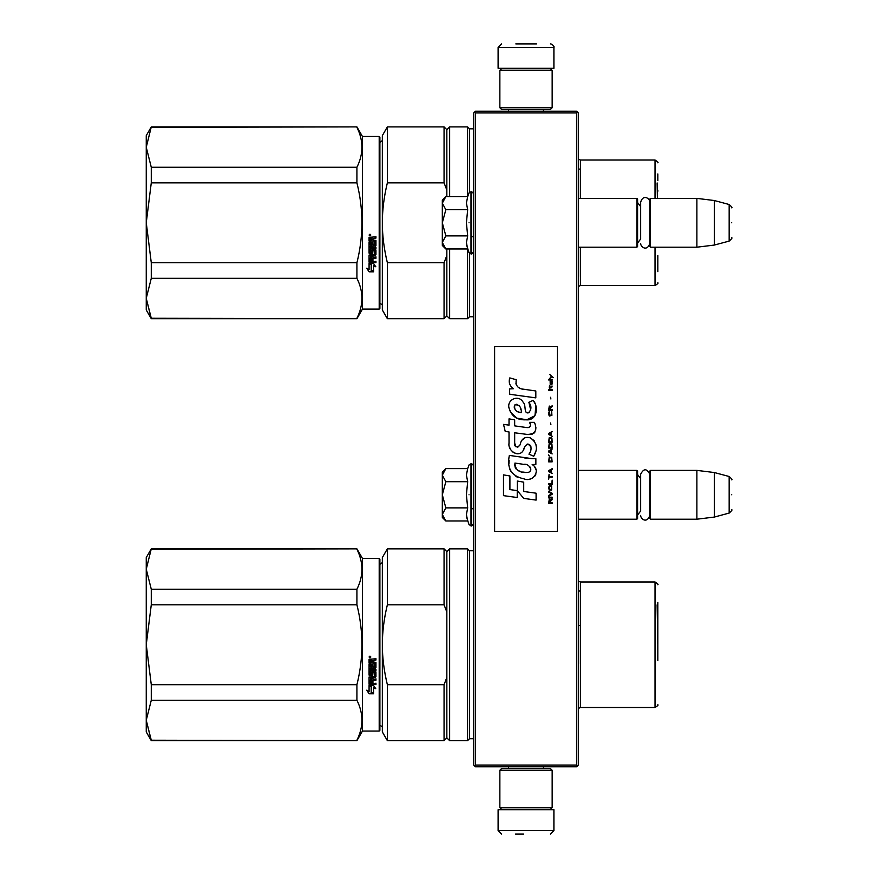 <?xml version="1.0" encoding="UTF-8"?>
<svg xmlns="http://www.w3.org/2000/svg" width="878" height="878" viewBox="0 0 878 878"><rect width="100%" height="100%" fill="white"/><g stroke="black" fill="none" stroke-linecap="round" stroke-linejoin="round"><path stroke-width="1.32" d="M576.572 112.944L576.572 765.056L577.439 765.923L578.317 765.056L578.317 112.944L576.572 111.199L475.437 111.199L474.57 112.077L475.437 112.944L576.572 112.944L577.439 112.077M577.439 765.923L576.572 766.801L475.437 766.801L474.57 765.923L475.437 765.056L475.437 112.944M576.572 765.056L475.437 765.056M474.57 765.923L473.703 765.056L473.703 112.944L474.57 112.077M578.317 519.205L636.901 519.205L636.901 470.388L578.317 470.388M636.901 519.205L637.593 518.503L637.593 471.08L636.901 470.388M650.499 519.205L649.797 518.503L649.797 471.08L650.499 470.388L696.88 470.388L696.88 519.205L650.499 519.205L650.499 470.388M714.319 472.529L729.168 476.502L729.168 513.081L714.319 517.065L714.319 472.529L696.88 470.388M731.747 494.797C731.747 475.547 731.747 475.547 731.747 494.797C731.747 514.047 731.747 514.047 731.747 494.797M578.317 247.201L636.901 247.201L636.901 198.384L578.317 198.384M636.901 247.201L637.593 246.509L637.593 199.076L636.901 198.384M650.499 247.201L649.797 246.509L649.797 199.076L650.499 198.384L696.88 198.384L696.88 247.201L650.499 247.201L650.499 198.384M714.319 200.524L729.168 204.508L729.168 241.088L714.319 245.061L714.319 200.524L696.88 198.384M731.747 222.792C731.747 203.542 731.747 203.542 731.747 222.792C731.747 242.043 731.747 242.043 731.747 222.792M637.593 243.019L640.666 238.992L640.666 202.203L640.666 206.604L637.593 202.566M637.593 515.024L640.666 510.985L640.666 474.208L640.666 478.598L637.593 474.57M445.3 520.456L442.314 517.46L442.314 514.431L445.815 520.961L467.678 520.961L466.405 514.563L467.678 507.879L466.405 494.797L467.678 481.704L466.405 475.031L467.678 468.622L445.815 468.622L442.314 475.163L442.314 514.431L445.826 507.879L442.314 494.797L445.826 481.704L467.678 481.704M469.017 494.797C469.017 533.286 469.017 533.286 469.017 494.797C469.017 456.308 469.017 456.308 469.017 494.797M466.657 517.252L469.017 524.627L471.607 526.01L473.703 523.914M445.826 481.704L442.314 475.163L442.314 472.134L445.3 469.137M467.678 507.879L445.826 507.879M445.3 248.452L442.314 245.456L442.314 242.427L445.815 248.968L467.678 248.968L466.405 242.558L467.678 235.886L466.405 222.792L467.678 209.71L466.405 203.027L467.678 196.617L445.815 196.617L442.314 203.158L442.314 242.427L445.826 235.886L442.314 222.792L445.826 209.71L467.678 209.71M469.017 222.792C469.017 261.282 469.017 261.282 469.017 222.792C469.017 184.303 469.017 184.303 469.017 222.792M466.657 245.247L469.017 252.623L471.607 254.005L473.703 251.909M445.826 209.71L442.314 203.158L442.314 200.129L445.3 197.144M467.678 235.886L445.826 235.886M552.163 770.28L550.418 768.535L501.59 768.535L499.856 770.28L552.163 770.28L552.163 807.595L550.418 809.34L501.59 809.34L499.856 807.595L552.163 807.595M499.856 807.595L499.856 770.28M499.856 107.72L501.59 109.465L550.418 109.465L552.163 107.72L499.856 107.72L499.856 70.405L501.59 68.66L550.418 68.66L552.163 70.405L499.856 70.405M552.163 70.405L552.163 107.72M530.082 809.692L510.941 809.692M553.908 830.61L498.111 830.61L498.111 809.692L553.908 809.692L553.908 830.61L550.418 834.1M515.54 834.1L523.628 834.1M498.111 47.39L553.908 47.39L553.908 68.308L498.111 68.308L498.111 47.39L501.59 43.9M536.469 43.9L515.814 43.9M151.279 549.266L356.918 548.849L151.279 548.849L146.253 569.207L151.279 589.226L151.279 604.799L146.253 644.661L151.279 684.697L356.918 684.697C363.58 658.061 363.58 631.425 356.918 604.799L356.918 589.226L151.279 589.226M146.253 569.207L146.253 557.563L151.279 548.849M362.46 731.056L362.46 558.441L379.197 558.441L379.197 731.056L362.46 731.056L356.918 740.648L151.279 740.22L146.253 720.289L151.279 740.648L146.253 731.923L146.253 644.825M146.253 720.201L151.279 700.271L356.918 700.271C363.58 713.584 363.58 726.907 356.918 740.22M146.253 644.661L146.253 569.284M362.46 558.441L356.918 548.849M356.918 700.271L356.918 684.697M356.918 549.266C363.58 562.589 363.58 575.902 356.918 589.226M151.279 700.271L151.279 684.697M356.918 604.799L151.279 604.799M369.956 656.118L370.823 657.007L369.956 657.885L369.078 657.007L369.956 656.118M372.952 666.687L372.952 664.558L372.952 666.874L374.665 666.665L374.665 663.12L369.078 662.912L369.078 659.301L375.949 658.763L375.949 660.058L372.952 660.596L375.949 659.927L375.949 658.654M371.657 673.964L371.657 671.955L371.657 674.194L370.373 674.194L370.373 670.66L375.949 670.66L375.949 669.431L370.373 669.431L370.373 668.191L375.949 667.664L375.949 662.407L372.952 661.88L372.952 660.596M371.657 671.955L375.949 671.955L375.411 677.498L372.952 677.234L375.949 676.74L375.949 671.955M375.949 683.139L375.949 684.291L369.078 683.808L369.078 677.004L369.078 684.127L375.949 684.61L375.949 683.457L372.952 683.457L372.952 680.735L371.657 680.735L371.657 683.457L370.373 683.271L370.373 680.263L375.949 680.263L375.949 679.078L372.952 679.078L372.952 677.498M369.078 677.004L374.456 676.499L374.665 672.899L372.952 672.669L374.665 672.899M372.952 664.558L371.657 664.558L371.657 666.874L370.582 666.874L370.373 663.944L369.078 663.944L369.078 675.127L372.415 675.632L372.952 672.899M369.111 693.774L373.578 693.774L371.207 692.599L371.207 686.673L369.078 685.575L369.078 691.546L366.883 690.448L369.111 693.774L366.883 690.086M373.578 687.639L375.74 688.736L373.512 685.323L369.078 685.323L371.449 686.541L371.449 692.479L373.578 693.532L373.578 687.298L375.74 688.385M379.197 558.441L379.889 559.132L379.889 730.353L379.197 731.056M370.823 656.953L369.956 657.776L369.078 656.963M375.411 668.191L375.949 662.407M375.411 667.993L370.373 668.191M370.373 670.66L375.949 670.452L375.949 669.234M370.373 680.263L375.949 679.978L375.949 678.804M371.657 683.139L371.657 680.735M372.952 683.139L372.952 680.735M372.952 674.886L369.078 674.886L369.078 663.944M370.373 666.49L370.373 663.944M371.657 666.687L371.657 664.558M374.665 663.12L369.078 662.769L369.078 659.301M371.207 692.215L371.207 686.673M372.777 693.379L369.111 693.379M369.078 691.173L369.078 685.575M373.578 693.137L371.449 692.094M371.449 686.541L369.078 685.005M370.56 657.194L370.56 656.503L369.429 656.503L369.331 657.37L370.56 657.37L370.022 656.843M371.657 659.927L370.373 660.135L370.373 661.88L371.657 661.88L371.657 659.927M371.657 677.234L370.373 677.432L370.582 679.078L371.657 679.078L371.657 677.234M370.56 656.601L369.331 656.7M371.657 660.058L370.373 660.267M371.657 677.498L370.373 677.695M657.82 660.684L657.82 602.451M657.82 612.021L657.82 642.981M387.363 740.648L382.336 731.923L382.336 644.748C382.347 657.622 384.026 670.946 387.363 684.697L444.059 684.697L444.059 740.648L387.363 740.648L387.363 684.697M446.847 612.054L446.847 551.636L444.059 548.849L387.363 548.849L382.336 557.563L382.336 644.748C382.347 631.864 384.026 618.551 387.363 604.799L444.059 604.799L446.847 612.054L446.847 677.432L444.059 684.697M387.363 548.849L387.363 604.799M444.059 548.849L444.059 604.799M444.059 740.648L446.847 737.849L446.847 677.432M446.847 737.849L449.635 740.648L449.635 548.849L446.847 551.636M473.703 738.727L469.51 738.727L467.59 740.648L467.59 548.849L449.635 548.849M469.51 738.727L469.51 550.769L467.59 548.849M580.369 663.922L580.369 591.037L578.317 591.037M578.317 625.564L580.402 625.564M657.128 604.876L657.82 644.748M151.279 127.321L356.918 126.893L151.279 126.893L146.253 147.252L151.279 167.27L151.279 182.843L146.253 222.705L151.279 262.741L356.918 262.741C363.58 236.105 363.58 209.48 356.918 182.843L356.918 167.27L151.279 167.27M146.253 147.252L146.253 135.618L151.279 126.893M362.46 309.1L362.46 136.485L379.197 136.485L379.197 309.1L362.46 309.1L356.918 318.692L151.279 318.264L146.253 298.333L151.279 318.692L146.253 309.978L146.253 222.88M146.253 298.257L151.279 278.315L356.918 278.315C363.58 291.639 363.58 304.951 356.918 318.264M146.253 222.705L146.253 147.339M362.46 136.485L356.918 126.893M356.918 278.315L356.918 262.741M356.918 127.321C363.58 140.634 363.58 153.957 356.918 167.27M151.279 278.315L151.279 262.741M356.918 182.843L151.279 182.843M369.956 234.174L370.823 235.052L369.956 235.941L369.078 235.052L369.956 234.174M372.952 244.742L372.952 242.602L372.952 244.918L374.665 244.721L374.665 241.165L369.078 240.956L369.078 237.356L375.949 236.808L375.949 238.103L372.952 238.64L375.949 237.982L375.949 236.698M371.657 252.008L371.657 250.011L371.657 252.249L370.373 252.249L370.373 248.715L375.949 248.715L375.949 247.475L370.373 247.475L370.373 246.235L375.949 245.708L375.949 240.462L372.952 239.924L372.952 238.64M371.657 250.011L375.949 250.011L375.411 255.553L372.952 255.289L375.949 254.785L375.949 250.011M375.949 261.194L375.949 262.335L369.078 261.853L369.078 255.048L369.078 262.171L375.949 262.665L375.949 261.501L372.952 261.501L372.952 258.791L371.657 258.791L371.657 261.501L370.373 261.315L370.373 258.308L375.949 258.308L375.949 257.122L372.952 257.122L372.952 255.553M369.078 255.048L374.456 254.543L374.665 250.943L372.952 250.724L374.665 250.943M372.952 242.602L371.657 242.602L371.657 244.918L370.582 244.918L370.373 241.988L369.078 241.988L369.078 253.182L372.415 253.687L372.952 250.943M369.111 271.818L373.578 271.818L371.207 270.654L371.207 264.717L369.078 263.63L369.078 269.601L366.883 268.503L369.111 271.818L366.883 268.13M373.578 265.694L375.74 266.78L373.512 263.378L369.078 263.378L371.449 264.596L371.449 270.534L373.578 271.576L373.578 265.343L375.74 266.429M379.197 136.485L379.889 137.188L379.889 308.408L379.197 309.1M370.823 235.008L369.956 235.831L369.078 235.008M375.411 246.235L375.949 240.462M375.411 246.049L370.373 246.235M370.373 248.715L375.949 248.507L375.949 247.278M370.373 258.308L375.949 258.022L375.949 256.848M371.657 261.194L371.657 258.791M372.952 261.194L372.952 258.791M372.952 252.93L369.078 252.93L369.078 241.988M370.373 244.534L370.373 241.988M371.657 244.742L371.657 242.602M374.665 241.165L369.078 240.813L369.078 237.356M371.207 270.27L371.207 264.717M372.777 271.423L369.111 271.423M369.078 269.217L369.078 263.63M373.578 271.192L371.449 270.15M371.449 264.596L369.078 263.049M370.56 235.238L370.56 234.547L369.429 234.547L369.331 235.414L370.56 235.414L370.022 234.898M371.657 237.982L370.373 238.19L370.373 239.924L371.657 239.924L371.657 237.982M371.657 255.289L370.373 255.476L370.582 257.122L371.657 257.122L371.657 255.289M370.56 234.645L369.331 234.744M371.657 238.103L370.373 238.311M371.657 255.553L370.373 255.739M657.82 190.076L657.82 191.239M387.363 318.692L382.336 309.978L382.336 222.792C382.347 235.677 384.026 248.99 387.363 262.741L444.059 262.741L444.059 318.692L387.363 318.692L387.363 262.741M446.847 190.098L446.847 129.681L444.059 126.893L387.363 126.893L382.336 135.618L382.336 222.792C382.347 209.908 384.026 196.595 387.363 182.843L444.059 182.843L446.847 190.098L446.847 196.617M387.363 126.893L387.363 182.843M444.059 318.692L446.847 315.904L446.847 255.487L444.059 262.741M444.059 126.893L444.059 182.843M446.847 248.968L446.847 255.487M446.847 315.904L449.635 318.692L449.635 248.968M446.847 129.681L449.635 126.893L449.635 196.617M473.703 316.771L469.51 316.771L467.59 318.692L467.59 248.968M473.703 128.814L469.51 128.814L467.59 126.893L467.59 196.617M469.51 316.771L469.51 253.402M469.51 128.814L469.51 192.183M580.369 169.092L580.369 198.384L580.369 169.092L578.317 169.092M657.82 271.653L657.82 255.52M657.82 180.583L657.82 173.943M657.128 182.931L657.392 198.384M553.349 377.65L549.782 374.489L551.34 376.311L549.782 378.385L551.867 376.684L553.349 377.65M552.163 503.511L552.163 502.787L550.605 502.787L550.605 500.712L552.163 499.736L552.163 498.88L550.451 499.977L549.266 499.132L548.673 503.511L552.163 503.511M548.673 497.914L552.163 497.914L552.163 497.178L548.673 497.178L548.673 497.914M548.673 496.202L552.163 494.248L552.163 493.282L548.673 491.329L548.673 492.064L551.713 493.765L548.673 495.477L548.673 496.202M548.673 487.433L549.189 489.99L551.636 489.99L551.636 485.841L549.485 485.6L548.673 487.433M548.673 483.778L548.673 484.502L552.163 484.502L552.163 480.123L551.713 483.778L548.673 483.778M552.163 469.401L552.163 468.665L548.673 470.619L548.673 471.596L552.163 473.538L551.274 472.32L551.274 469.884L552.163 469.401M551.636 457.339L549.189 457.339L548.673 461.85L552.163 461.85L551.636 457.339M549.189 456L548.673 454.903L549.189 456M548.673 451.972L552.163 453.926L551.274 452.708L551.274 450.271L552.163 449.053L548.673 450.996L548.673 451.972M551.933 444.059L550.978 443.203L549.189 443.566L548.673 448.076L552.163 448.076L551.933 444.059M551.933 438.21L550.978 437.354L549.189 437.716L548.673 442.227L552.163 442.227L551.933 438.21M550.901 424.689L550.528 422.976L550.901 424.689M548.673 390.447L552.163 390.447L552.163 389.711L548.673 389.711L548.673 390.447M552.086 382.281L552.163 380.942L550.155 381.304L550.232 384.838L550.232 381.919L551.274 384.838L552.086 384.114L552.086 382.281M549.046 474.515L548.673 479.147L549.046 477.193L552.163 477.193L552.163 476.469L549.046 476.469L549.046 474.515M552.163 431.504L548.673 433.458L548.673 434.434L552.163 436.377L551.274 435.159L551.274 432.722L552.163 431.504M551.571 387.769L552.163 386.057L551.417 387.154L550.078 387.154L549.782 385.815L549.189 387.154L549.782 388.745L550.078 387.769L551.571 387.769M551.636 411.53L550.978 415.426L549.343 415.064L549.562 411.409L548.893 412.012L548.75 414.811L549.485 416.029L551.933 415.305L551.636 411.53M552.163 409.697L550.605 409.697L550.605 407.622L552.163 406.657L552.163 405.801L550.451 406.898L549.266 406.042L548.673 410.432L552.163 410.432L552.163 409.697M550.901 398.974L550.528 397.273L550.901 398.974M552.163 379.965L552.163 379.362L548.673 379.362L548.673 379.965L552.163 379.965M523.957 389.426C517.79 388.636 515.232 385.42 516.297 379.757L509.811 377.902C508.406 382.303 509.613 385.903 513.454 388.713L509.459 388.932L509.767 394.277L535.821 397.877L535.821 390.973L521.532 388.921M533.187 400.368L528.874 402.267C531.772 406.338 531.596 409.85 528.347 412.836C523.464 413.834 526.438 405.087 523.134 402.234C518.481 393.75 505.673 400.127 509.383 409.071C511.984 416.655 517.526 420.233 525.999 419.805C536.864 421.111 539.059 406.92 533.187 400.368L535.141 403.748M514.684 443.192L514.684 432.788L527.085 434.412C535.218 434.336 537.665 430.308 534.428 422.351L529.588 422.351C531.267 425.632 530.422 427.377 527.063 427.608L514.673 425.874L514.673 419.838L509.02 418.861L509.02 425.139L503.533 424.392L505.234 431.427L509.02 431.943L509.02 443.192C507.517 451.105 519.765 458.601 523.584 449.712C524.857 445.036 527.151 443.577 530.455 445.344C531.607 448.515 531.102 451.446 528.929 454.135L533.714 456.242C538.159 448.888 537.073 442.786 530.455 437.935C525.67 436.465 522.377 438.078 520.577 442.786C520.511 447.33 513.828 448.801 514.684 443.192L516.066 446.924M532.167 458.667L509.35 455.408C506.65 468.413 511.523 476.227 523.957 478.85C533.198 482.67 541.485 470.07 532.167 464.583L535.865 464.374L535.865 458.667L532.167 458.667M517.307 481.045L517.307 490.626L523.716 498.397L536.096 500.098L536.096 493.195L523.716 491.482L523.716 482.154L517.307 481.045M503.5 495.642L517.241 497.519L517.241 490.615L509.909 489.584L509.909 475.986L503.5 474.877L503.5 495.642M557.387 346.59L494.621 346.59L494.621 531.409L557.387 531.409L557.387 346.59M520.006 388.35L518.7 387.538M516.615 385.563L515.891 383.741M509.427 383.291L509.745 384.18M528.874 402.267L530.74 410.114M529.675 412.111L528.282 412.858M510.14 411.727L516.912 418.147L526.723 419.783L534.954 415.733L535.832 406.031M533.714 456.242L536.008 450.974M536.271 446.946L535.964 444.685M534.274 440.91L533.594 440.054M525.34 437.562L521.993 440.152M519.392 445.376L518.602 446.54M518.25 446.836L517.515 447.154M522.992 450.93L524.528 448.032M526.888 444.356L527.733 444.027M528.007 443.994L531.036 446.913M531.08 448.691L530.784 450.414M509.909 447.879L510.568 449.338M512.971 452.17L514.376 453.004M516.648 453.674L517.724 453.772M520.292 453.333L521.817 452.368M529.588 422.351L530.356 424.425M529.204 427.41L527.865 427.641M528.04 434.511L529.149 434.566M530.981 434.478L532.353 434.094M533.901 433.205L534.79 432.316M535.635 430.363L535.92 427.652M526.482 458.184L524.221 457.877M530.049 478.839L532.364 478.203M535.229 475.788L535.799 474.537M536.249 471.991L536.217 470.871M536.019 469.62L534.57 466.701M509.152 460.478L508.911 463.705M509.405 468.018L510.59 471.102M515.913 476.414L517.252 477.116M520.478 412.517L518.382 411.925M515.638 410.399L514.321 407.996M514.278 407.743L514.321 406.009M516.374 404.286L517.636 404.506M518.986 405.329L519.952 406.821M520.424 408.029L520.863 409.587M523.957 464.308C529.763 463.156 534.197 472.847 526.372 472.485C518.975 472.77 515.156 469.631 514.925 463.057L525.724 464.66M528.073 465.527L528.677 465.867M530.191 467.14L530.718 468.248M530.817 469.148L530.751 469.697M530.718 470.312L529.632 471.738M525.253 472.364L522.695 472.002M520.906 471.607L518.119 470.553M516.088 469.006L514.936 466.789M514.782 465.461L514.826 463.979M550.155 502.787L549.046 502.787L549.485 499.736L550.155 502.787M549.123 487.433L549.562 486.335L551.274 486.335L551.494 489.255L549.562 489.507L549.123 487.433M550.978 470.004L550.978 472.199L548.969 471.102L550.978 470.004M549.123 458.92L549.562 457.822L551.274 457.822L551.713 461.115L549.123 461.115L549.123 458.92M550.978 450.392L550.978 452.587L548.969 451.49L550.978 450.392M549.123 445.157L549.562 444.059L551.274 444.059L551.713 447.341L549.123 447.341L549.123 445.157M549.123 439.307L549.562 438.21L551.274 438.21L551.713 441.502L549.123 441.502L549.123 439.307M551.34 381.798L551.571 384.235L550.901 383.137L551.34 381.798M550.978 432.843L550.978 435.038L548.969 433.941L550.978 432.843M550.155 409.697L549.046 409.697L549.485 406.657L550.155 409.697M521.334 412.649C515.979 412.144 513.828 409.543 514.903 404.846C519.315 404.582 521.455 407.172 521.334 412.649M467.678 468.622L469.017 464.967L471.607 463.584L471.607 526.01M470.981 463.584L470.981 526.01M467.678 196.617L469.017 192.962L471.607 191.58L471.607 254.005M470.981 191.58L470.981 254.005M580.369 591.037L580.369 625.564M580.402 707.514L655.032 707.514L655.032 581.971L580.402 581.971L580.402 707.514L578.317 708.458M580.369 247.201L580.369 276.493L580.369 247.201M580.402 247.201L580.402 285.559L578.317 286.502M655.032 198.384L655.032 160.026L580.402 160.026L580.402 198.384M580.402 285.559L655.032 285.559L655.032 247.201M471.607 508.746L473.703 508.746M714.319 517.065L696.88 519.205M729.168 476.502C731.593 478.642 732.461 479.772 731.747 479.871M729.168 513.081C731.593 510.941 732.461 509.822 731.747 509.712M471.607 236.742L473.703 236.742M714.319 245.061L696.88 247.201M729.168 204.508C731.593 206.637 732.461 207.768 731.747 207.867M729.168 241.088C731.593 238.948 732.461 237.817 731.747 237.718M649.797 202.203C650.016 198.307 642.937 193.917 640.666 202.203M640.666 243.382C640.479 247.047 647.174 251.898 649.797 243.382M649.797 474.208C646.757 468.314 643.706 468.314 640.666 474.208M640.666 515.386C640.512 518.953 647.042 524.001 649.797 515.386M471.607 463.584L473.703 465.68M471.607 191.58L473.703 193.676M508.571 768.535L508.571 766.801M543.438 768.535L543.438 766.801M508.966 809.34L508.044 809.692M543.043 809.34L543.965 809.692M498.111 830.61L501.59 834.1M543.438 109.465L543.438 111.199M508.571 109.465L508.571 111.199M543.043 68.66L543.965 68.308M508.966 68.66L508.044 68.308M553.908 47.39C554.929 47.061 551.999 43.68 550.418 43.9M356.918 740.648L151.279 740.648M379.548 564.543C382.16 562.897 383.082 561.964 382.336 561.744M379.548 724.954C382.16 726.589 383.082 727.522 382.336 727.741M467.59 740.648L449.635 740.648M473.703 550.769L469.51 550.769M580.402 581.971L578.317 581.027M655.032 707.514C657.633 705.89 658.566 704.968 657.82 704.727M655.032 581.971C657.633 583.596 658.566 584.529 657.82 584.77M356.918 318.692L151.279 318.692M379.548 142.587C382.16 140.952 383.082 140.019 382.336 139.8M379.548 302.998C382.16 304.644 383.082 305.566 382.336 305.785M467.59 318.692L449.635 318.692M467.59 126.893L449.635 126.893M580.402 160.026L578.317 159.083M655.032 285.559C657.633 283.945 658.566 283.012 657.82 282.771M655.032 160.026C657.633 161.64 658.566 162.573 657.82 162.814"/></g></svg>
